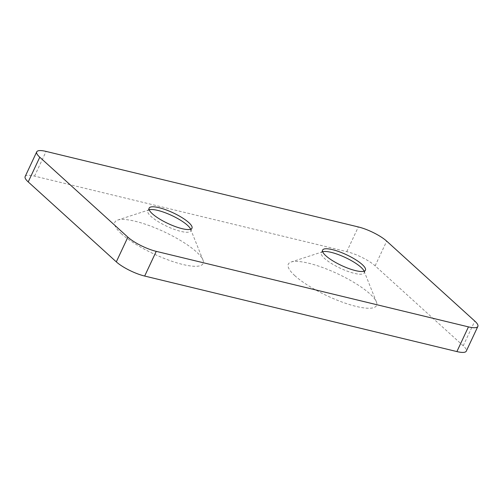 <?xml version="1.0" encoding="UTF-8"?>
<svg xmlns="http://www.w3.org/2000/svg" width="503" height="503" viewBox="0 0 503 503"><rect width="100%" height="100%" fill="white"/><g stroke="black" fill="none" stroke-linecap="round" stroke-linejoin="round"><path stroke-width="0.38" stroke-dasharray="2.52 1.89" d="M121.481 233.794A48.728 12.204 -154.9 0 1 117.702 220.044A48.728 12.204 -154.9 0 1 164.167 231.82A48.728 12.204 -154.9 0 1 202.954 259.982A48.728 12.204 -154.9 0 1 174.44 262.107A48.728 12.204 -154.9 0 1 121.481 233.794M294.934 275.751A48.728 12.204 -154.9 0 1 291.155 262A48.728 12.204 -154.9 0 1 337.62 273.777A48.728 12.204 -154.9 0 1 376.407 301.938A48.728 12.204 -154.9 0 1 347.9 304.064A48.728 12.204 -154.9 0 1 294.934 275.751M25.15 176.553A22.534 5.64 -154.9 0 1 34.544 176.119L346.762 251.645A22.534 5.64 -154.9 0 1 375.125 265.829L463.219 345.781A22.534 5.64 -154.9 0 1 466.281 351.144M364.103 271.199A23.66 5.923 -154.9 0 1 364.166 272.884A23.66 5.923 -154.9 0 1 347.542 271.262A23.66 5.923 -154.9 0 1 324.529 258.441A23.66 5.923 -154.9 0 1 321.31 252.814A23.66 5.923 -154.9 0 1 322.649 251.783M190.65 229.242A23.66 5.923 -154.9 0 1 190.712 230.927A23.66 5.923 -154.9 0 1 174.088 229.305A23.66 5.923 -154.9 0 1 151.07 216.485A23.66 5.923 -154.9 0 1 147.857 210.851A23.66 5.923 -154.9 0 1 149.19 209.82M375.125 265.829L386.694 241.138M346.762 251.645L358.331 226.947M463.219 345.781L474.788 321.084M34.544 176.119L46.113 151.422M322.693 251.764L291.155 262M364.084 271.155L376.407 301.938M364.166 272.884L365.436 270.168M321.31 252.814L322.586 250.098M190.712 230.927L191.983 228.211M147.857 210.851L149.127 208.135M149.234 209.808L117.702 220.044M190.631 229.198L202.954 259.982"/><path stroke-width="0.75" d="M477.85 326.447L466.281 351.144A22.534 5.64 -154.9 0 1 456.887 351.578L144.669 276.053A22.534 5.64 -154.9 0 1 116.306 261.862L28.212 181.916A22.534 5.64 -154.9 0 1 25.15 176.553L36.719 151.856A22.534 5.64 -154.9 0 1 46.113 151.422L358.331 226.947A22.534 5.64 -154.9 0 1 386.694 241.138L474.788 321.084A22.534 5.64 -154.9 0 1 477.85 326.447A22.534 5.64 -154.9 0 1 468.456 326.881L156.238 251.355A22.534 5.64 -154.9 0 1 127.875 237.171L39.781 157.219A22.534 5.64 -154.9 0 1 36.719 151.856M322.649 251.783A23.66 5.923 -154.9 0 1 322.693 251.764A23.66 5.923 -154.9 0 1 345.253 257.486A23.66 5.923 -154.9 0 1 364.084 271.155A23.66 5.923 -154.9 0 1 364.103 271.199M325.799 255.725A23.66 5.923 -154.9 0 1 322.586 250.098A23.66 5.923 -154.9 0 1 346.523 254.769A23.66 5.923 -154.9 0 1 365.436 270.168A23.66 5.923 -154.9 0 1 348.812 268.545A23.66 5.923 -154.9 0 1 325.799 255.725M152.346 213.769A23.66 5.923 -154.9 0 1 149.127 208.135A23.66 5.923 -154.9 0 1 173.07 212.807A23.66 5.923 -154.9 0 1 191.983 228.211A23.66 5.923 -154.9 0 1 175.358 226.589A23.66 5.923 -154.9 0 1 152.346 213.769M149.19 209.82A23.66 5.923 -154.9 0 1 149.234 209.808A23.66 5.923 -154.9 0 1 171.8 215.523A23.66 5.923 -154.9 0 1 190.631 229.198A23.66 5.923 -154.9 0 1 190.65 229.242M28.212 181.916L39.781 157.219M116.306 261.862L127.875 237.171M144.669 276.053L156.238 251.355M456.887 351.578L468.456 326.881"/></g></svg>
